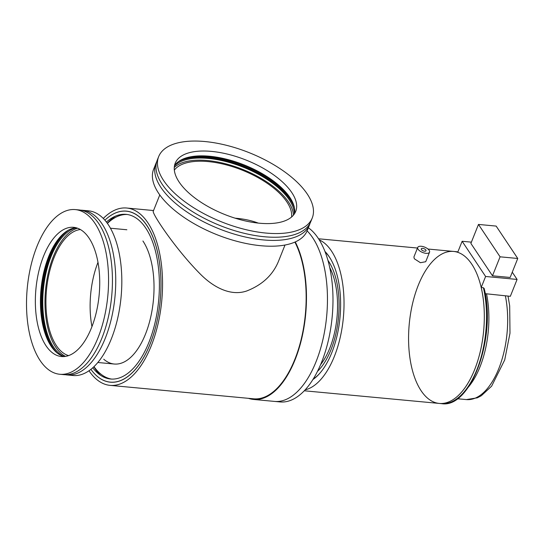 <?xml version="1.0" encoding="UTF-8"?>
<svg xmlns="http://www.w3.org/2000/svg" width="545" height="545" viewBox="0 0 545 545"><rect width="100%" height="100%" fill="white"/><g stroke="black" fill="none" stroke-linecap="round" stroke-linejoin="round"><path stroke-width="0.82" d="M471.759 264.155A76.334 37.36 -84.6 0 0 453.569 251.429A76.334 37.36 -84.6 0 0 409.254 323.948A76.334 37.36 -84.6 0 0 439.331 403.436A76.334 37.36 -84.6 0 0 480.377 351.164A76.334 37.36 -84.6 0 0 471.759 264.155M417.729 247.43L413.907 256.988L414.316 258.766L420.427 262.717L425.72 261.716L429.542 252.158A6.363 2.868 21.8 0 0 424.698 247.137A6.363 2.868 21.8 0 0 417.729 247.43A6.363 2.868 21.8 0 0 418.11 249.276A6.363 2.868 21.8 0 0 424.303 253.023A6.363 2.868 21.8 0 0 429.542 252.158M305.186 389.845A76.334 37.36 -84.6 0 0 341.34 332.034A76.334 37.36 -84.6 0 0 331.462 251.007A76.334 37.36 -84.6 0 0 319.241 239.868M421.428 249.59A2.548 1.145 21.8 0 0 423.901 251.088A2.548 1.145 21.8 0 0 425.999 250.741A2.548 1.145 21.8 0 0 424.065 248.731A2.548 1.145 21.8 0 0 421.271 248.847A2.548 1.145 21.8 0 0 421.428 249.59M312.939 379.524A69.467 33.994 -84.6 0 0 319.786 373.311A69.467 33.994 -84.6 0 0 330.515 258.821A69.467 33.994 -84.6 0 0 329.187 256.702A69.467 33.994 -84.6 0 0 324.943 251.443M330.713 259.161A68.704 33.62 -84.6 0 0 329.596 257.397A68.704 33.62 -84.6 0 0 325.133 251.933M313.218 379.082A68.704 33.62 -84.6 0 0 320.044 373.018M288.537 372.719A68.704 33.62 -84.6 0 0 288.782 373.066M317.503 371.363A64.153 31.399 -84.6 0 0 328.533 261.212A64.153 31.399 -84.6 0 0 327.913 260.306M320.596 364.653A61.067 29.886 -84.6 0 0 329.705 267.479M304.321 270.838A43.259 21.166 -84.6 0 0 303.953 270.742M295.908 356.662A43.259 21.166 -84.6 0 0 296.282 356.634M304.866 274.312A40.078 19.613 -84.6 0 0 304.505 274.176M297.079 353.392A40.078 19.613 -84.6 0 0 297.461 353.324M301.167 339.426A40.078 19.613 -84.6 0 0 301.801 338.159M306.31 290.022A40.078 19.613 -84.6 0 0 305.922 288.652M248.466 398.334A89.693 43.893 -84.6 0 0 253.602 399.451L274.591 401.42A89.693 43.893 -84.6 0 0 324.255 333.193A89.693 43.893 -84.6 0 0 307.108 230.862A89.693 43.893 -84.6 0 1 312.694 237.756A89.693 43.893 -84.6 0 1 322.817 339.998A89.693 43.893 -84.6 0 1 274.591 401.42L280.11 401.938A89.693 43.893 -84.6 0 0 328.342 340.516A89.693 43.893 -84.6 0 0 318.219 238.274A89.693 43.893 -84.6 0 0 308.347 227.756M266.771 396.099A89.693 43.893 -84.6 0 0 267.254 396.488M263.726 397.428A89.693 43.893 -84.6 0 0 264.339 397.823A89.693 43.893 -84.6 0 1 263.726 397.428M307.264 194.027A82.697 37.251 -158.2 0 1 312.244 218.014A82.697 37.251 -158.2 0 1 221.624 221.89A82.697 37.251 -158.2 0 1 158.677 156.592A82.697 37.251 -158.2 0 1 226.754 145.379A82.697 37.251 -158.2 0 1 307.264 194.027M291.8 192.583A64.889 29.226 -158.2 0 1 295.71 211.399A64.889 29.226 -158.2 0 1 224.608 214.444A64.889 29.226 -158.2 0 1 175.218 163.207A64.889 29.226 -158.2 0 1 228.628 154.405A64.889 29.226 -158.2 0 1 291.8 192.583M174.489 165.728A64.889 29.226 -158.2 0 1 229.418 159.971A64.889 29.226 -158.2 0 1 289.858 197.433A64.889 29.226 -158.2 0 1 294.498 213.729M312.244 218.014L310.766 221.706A82.697 37.251 -158.2 0 1 220.153 225.582A82.697 37.251 -158.2 0 1 157.198 160.285L158.677 156.592M310.057 223.252A82.697 37.251 -158.2 0 1 309.505 224.867A82.697 37.251 -158.2 0 1 218.886 228.743A82.697 37.251 -158.2 0 1 155.938 163.446A82.697 37.251 -158.2 0 1 156.647 161.899M309.505 224.867L307.182 230.671A82.697 37.251 -158.2 0 1 216.563 234.548A82.697 37.251 -158.2 0 1 153.615 169.25L155.938 163.446M185.995 157.948A66.81 30.091 -158.2 0 1 290.894 199.177A66.81 30.091 -158.2 0 1 291.527 200.158M174.434 166.034A65.523 29.512 -158.2 0 1 230.896 162.914A65.523 29.512 -158.2 0 1 289.402 200.015A65.523 29.512 -158.2 0 1 294.32 213.987M174.277 167.451A65.523 29.512 -158.2 0 1 231.012 165.312A65.523 29.512 -158.2 0 1 288.557 202.127A65.523 29.512 -158.2 0 1 293.462 215.118M100.587 375.314A85.878 42.026 95.4 0 1 93.849 366.771M107.29 223.28A85.878 42.026 95.4 0 1 115.499 216.133M146.837 225.501A85.878 42.026 95.4 0 1 156.524 323.389A85.878 42.026 95.4 0 1 110.349 382.195A85.878 42.026 95.4 0 1 90.899 369.34A85.878 42.026 -84.6 0 0 160.203 300.608A85.878 42.026 -84.6 0 0 104.872 220.2A85.878 42.026 95.4 0 1 126.372 211.188A85.878 42.026 95.4 0 1 146.837 225.501M106.404 222.081A82.697 40.473 95.4 0 1 145.781 228.137A82.697 40.473 95.4 0 1 149.657 340.448A82.697 40.473 95.4 0 1 92.752 367.78M111.752 379.102A82.697 40.473 95.4 0 1 93.978 366.649M107.392 223.423A82.697 40.473 95.4 0 1 127.176 214.485M142.926 240.999A67.43 33 95.4 0 1 147.606 328.308A67.43 33 95.4 0 1 103.741 359.216M83.46 362.554A82.697 40.473 95.4 0 1 59.827 374.265A82.697 40.473 95.4 0 1 27.25 288.155A82.697 40.473 95.4 0 1 75.258 209.593A82.697 40.473 95.4 0 1 108.346 271.703A82.697 40.473 95.4 0 1 83.46 362.554M80.026 347.342A64.889 31.753 95.4 0 1 61.49 356.532A64.889 31.753 95.4 0 1 35.929 288.966A64.889 31.753 95.4 0 1 73.595 227.326A64.889 31.753 95.4 0 1 99.558 276.063A64.889 31.753 95.4 0 1 80.026 347.342M64.051 356.559A64.889 31.753 95.4 0 1 49.874 344.215A64.889 31.753 95.4 0 1 59.889 237.273A64.889 31.753 95.4 0 1 76.116 227.776M64.106 356.559A65.523 32.066 95.4 0 1 43.355 289.661A65.523 32.066 95.4 0 1 76.171 227.79M65.523 356.389A65.523 32.066 95.4 0 1 45.562 289.872A65.523 32.066 95.4 0 1 77.533 228.212M80.776 210.179A82.697 40.473 95.4 0 1 82.438 210.268L88.515 210.833A82.697 40.473 95.4 0 1 121.603 272.95A82.697 40.473 95.4 0 1 96.71 363.801A82.697 40.473 95.4 0 1 73.085 375.512L67.008 374.94A82.697 40.473 95.4 0 1 65.359 374.715M82.438 210.268A82.697 40.473 95.4 0 1 115.526 272.377A82.697 40.473 95.4 0 1 90.64 363.229A82.697 40.473 95.4 0 1 67.008 374.94M75.258 209.593L79.127 209.954A82.697 40.473 95.4 0 1 112.216 272.064A82.697 40.473 95.4 0 1 87.323 362.916A82.697 40.473 95.4 0 1 63.697 374.633L59.827 374.265M80.374 229.54A63.615 31.133 -84.6 0 0 46.488 289.96A63.615 31.133 -84.6 0 0 68.561 355.613M97.977 262.349A63.615 31.133 -84.6 0 0 91.955 326.646A63.615 31.133 -84.6 0 1 97.977 262.349M253.602 399.451A89.693 43.893 -84.6 0 0 300.636 342.825A89.693 43.893 -84.6 0 0 295.281 241.925M512.266 272.193L517.089 279.428L485.609 276.478L462.133 241.278L471.391 242.144M517.75 258.473L510.154 277.459L492.482 275.804L470.887 243.417L478.476 224.431L500.078 256.818L517.75 258.473L496.154 226.086L478.476 224.431M492.482 275.804L500.078 256.818M517.089 279.428L510.338 296.317L485.207 293.673M462.133 241.278L457.718 252.308A76.334 37.36 -84.6 0 0 453.569 251.429L427.968 249.031M484.117 288.312C496.672 336.592 471.118 408.805 441.539 403.641L439.331 403.436A76.334 37.36 -84.6 0 0 476.003 366.029A76.334 37.36 -84.6 0 0 481.194 287.508L485.609 276.478M484.042 288.979L483.401 287.712L481.194 287.508M88.992 370.757A89.06 43.586 -84.6 0 0 110.049 385.363L253.657 398.817A89.06 43.586 -84.6 0 0 300.424 342.369A89.06 43.586 -84.6 0 0 294.886 242.096M110.049 385.363A89.06 43.586 -84.6 0 0 161.756 300.758A89.06 43.586 -84.6 0 0 126.665 208.02A89.06 43.586 -84.6 0 0 103.264 218.456M258.248 223.096C251.497 220.541 243.922 218.913 235.515 218.218L235.14 218.184C243.683 218.865 251.388 220.507 258.248 223.096M291.589 217.005A63.615 28.653 21.8 0 0 286.902 201.97A63.615 28.653 21.8 0 0 228.621 165.517A63.615 28.653 21.8 0 0 174.332 170.108M237.886 218.463L235.515 218.3M159.78 194.94L153.315 211.106C151.122 212.271 175.088 248.779 200.567 274.319C213.572 287.392 230.787 296.48 246.742 290.969C262.329 284.878 272.929 274.953 278.536 261.191L285.001 245.025M178.44 161.627A66.579 29.989 -158.2 0 1 236.653 163.977A66.579 29.989 -158.2 0 1 290.41 199.865A66.579 29.989 -158.2 0 1 294.464 208.033M50.372 345.04A66.81 32.693 95.4 0 1 60.536 236.55M57.096 352.928A66.579 32.584 95.4 0 1 42.592 289.593A66.579 32.584 95.4 0 1 68.609 230.051M468.359 387.093A69.978 34.246 -84.6 0 0 486.583 294.089M455.777 251.633L457.861 251.947A76.334 37.36 -84.6 0 0 455.777 251.633L453.569 251.429M441.539 403.641A76.334 37.36 -84.6 0 0 478.217 366.24A76.334 37.36 -84.6 0 0 483.401 287.712M457.344 398.736L466.431 399.587A69.978 34.246 -84.6 0 0 499.588 366.553A69.978 34.246 -84.6 0 0 505.365 295.846M417.484 248.043L318.546 238.778M439.331 403.436L304.308 390.785M126.862 229.758L110.417 228.219M114.28 364.033L97.841 362.493M466.431 399.587L477.311 397.823L481.324 395.731L491.624 386.167L504.711 359.925L509.991 333.159L509.684 305.909L508.029 296.099M153.54 210.54L126.665 208.02"/></g></svg>

